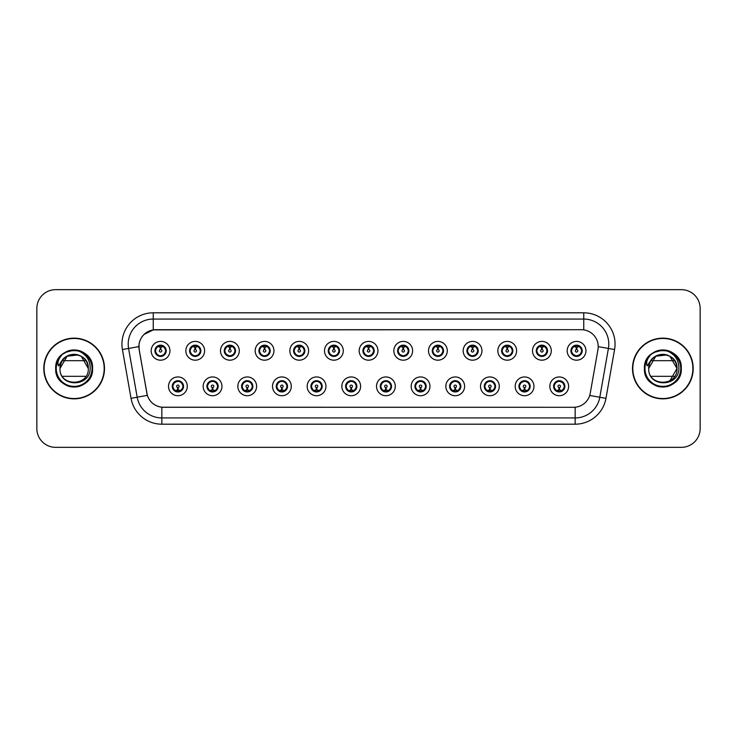 <?xml version="1.0" encoding="UTF-8"?>
<svg xmlns="http://www.w3.org/2000/svg" width="737" height="737" viewBox="0 0 737 737"><rect width="100%" height="100%" fill="white"/><g stroke="black" fill="none" stroke-linecap="round" stroke-linejoin="round"><path stroke-width="1.11" d="M221.948 386.335A9.388 9.388 0 0 1 212.56 395.723A9.388 9.388 0 0 1 203.172 386.335A9.388 9.388 0 0 1 212.56 376.948A9.388 9.388 0 0 1 221.948 386.335M206.931 386.335A5.629 5.629 0 0 0 212.56 391.964A5.629 5.629 0 0 0 218.198 386.335A5.629 5.629 0 0 0 212.56 380.707A5.629 5.629 0 0 0 206.931 386.335L209.115 389.965A5.002 5.002 0 0 1 209.115 382.706L206.986 386.335M256.614 386.335A9.388 9.388 0 0 1 247.227 395.723A9.388 9.388 0 0 1 237.839 386.335A9.388 9.388 0 0 1 247.227 376.948A9.388 9.388 0 0 1 256.614 386.335M241.598 386.335A5.629 5.629 0 0 0 247.227 391.964A5.629 5.629 0 0 0 252.865 386.335A5.629 5.629 0 0 0 247.227 380.707A5.629 5.629 0 0 0 241.598 386.335L243.781 389.965A5.002 5.002 0 0 1 243.781 382.706L241.653 386.335M291.281 386.335A9.388 9.388 0 0 1 281.893 395.723A9.388 9.388 0 0 1 272.506 386.335A9.388 9.388 0 0 1 281.893 376.948A9.388 9.388 0 0 1 291.281 386.335M276.264 386.335A5.629 5.629 0 0 0 281.893 391.964A5.629 5.629 0 0 0 287.531 386.335A5.629 5.629 0 0 0 281.893 380.707A5.629 5.629 0 0 0 276.264 386.335L278.448 389.965A5.002 5.002 0 0 1 278.448 382.706L276.32 386.335M325.947 386.335A9.388 9.388 0 0 1 316.56 395.723A9.388 9.388 0 0 1 307.172 386.335A9.388 9.388 0 0 1 316.56 376.948A9.388 9.388 0 0 1 325.947 386.335M310.931 386.335A5.629 5.629 0 0 0 316.56 391.964A5.629 5.629 0 0 0 322.198 386.335A5.629 5.629 0 0 0 316.56 380.707A5.629 5.629 0 0 0 310.931 386.335L313.114 389.965A5.002 5.002 0 0 1 313.114 382.706L310.986 386.335M360.614 386.335A9.388 9.388 0 0 1 351.227 395.723A9.388 9.388 0 0 1 341.839 386.335A9.388 9.388 0 0 1 351.227 376.948A9.388 9.388 0 0 1 360.614 386.335M345.598 386.335A5.629 5.629 0 0 0 351.227 391.964A5.629 5.629 0 0 0 356.865 386.335A5.629 5.629 0 0 0 351.227 380.707A5.629 5.629 0 0 0 345.598 386.335L347.781 389.965A5.002 5.002 0 0 1 347.781 382.706L345.653 386.335M395.281 386.335A9.388 9.388 0 0 1 385.893 395.723A9.388 9.388 0 0 1 376.506 386.335A9.388 9.388 0 0 1 385.893 376.948A9.388 9.388 0 0 1 395.281 386.335M380.264 386.335A5.629 5.629 0 0 0 385.893 391.964A5.629 5.629 0 0 0 391.531 386.335A5.629 5.629 0 0 0 385.893 380.707A5.629 5.629 0 0 0 380.264 386.335L382.448 389.965A5.002 5.002 0 0 1 382.448 382.706L380.32 386.335M429.947 386.335A9.388 9.388 0 0 1 420.56 395.723A9.388 9.388 0 0 1 411.172 386.335A9.388 9.388 0 0 1 420.56 376.948A9.388 9.388 0 0 1 429.947 386.335M414.931 386.335A5.629 5.629 0 0 0 420.56 391.964A5.629 5.629 0 0 0 426.198 386.335A5.629 5.629 0 0 0 420.56 380.707A5.629 5.629 0 0 0 414.931 386.335L417.114 389.965A5.002 5.002 0 0 1 417.114 382.706L414.986 386.335M464.614 386.335A9.388 9.388 0 0 1 455.226 395.723A9.388 9.388 0 0 1 445.839 386.335A9.388 9.388 0 0 1 455.226 376.948A9.388 9.388 0 0 1 464.614 386.335M449.598 386.335A5.629 5.629 0 0 0 455.226 391.964A5.629 5.629 0 0 0 460.865 386.335A5.629 5.629 0 0 0 455.226 380.707A5.629 5.629 0 0 0 449.598 386.335L451.781 389.965A5.002 5.002 0 0 1 451.781 382.706L449.653 386.335M499.281 386.335A9.388 9.388 0 0 1 489.893 395.723A9.388 9.388 0 0 1 480.506 386.335A9.388 9.388 0 0 1 489.893 376.948A9.388 9.388 0 0 1 499.281 386.335M484.264 386.335A5.629 5.629 0 0 0 489.893 391.964A5.629 5.629 0 0 0 495.531 386.335A5.629 5.629 0 0 0 489.893 380.707A5.629 5.629 0 0 0 484.264 386.335L486.448 389.965A5.002 5.002 0 0 1 486.448 382.706L484.32 386.335M533.947 386.335A9.388 9.388 0 0 1 524.56 395.723A9.388 9.388 0 0 1 515.181 386.335A9.388 9.388 0 0 1 524.56 376.948A9.388 9.388 0 0 1 533.947 386.335M518.931 386.335A5.629 5.629 0 0 0 524.56 391.964A5.629 5.629 0 0 0 530.198 386.335A5.629 5.629 0 0 0 524.56 380.707A5.629 5.629 0 0 0 518.931 386.335L521.114 389.965A5.002 5.002 0 0 1 521.114 382.706L518.986 386.335M568.614 386.335A9.388 9.388 0 0 1 559.226 395.723A9.388 9.388 0 0 1 549.848 386.335A9.388 9.388 0 0 1 559.226 376.948A9.388 9.388 0 0 1 568.614 386.335M553.598 386.335A5.629 5.629 0 0 0 559.226 391.964A5.629 5.629 0 0 0 564.864 386.335A5.629 5.629 0 0 0 559.226 380.707A5.629 5.629 0 0 0 553.598 386.335L555.781 389.965A5.002 5.002 0 0 1 555.781 382.706L553.653 386.335M187.281 386.335A9.388 9.388 0 0 1 177.893 395.723A9.388 9.388 0 0 1 168.506 386.335A9.388 9.388 0 0 1 177.893 376.948A9.388 9.388 0 0 1 187.281 386.335M172.265 386.335A5.629 5.629 0 0 0 177.893 391.964A5.629 5.629 0 0 0 183.531 386.335A5.629 5.629 0 0 0 177.893 380.707A5.629 5.629 0 0 0 172.265 386.335L174.448 389.965A5.002 5.002 0 0 1 174.448 382.706L172.311 386.335M204.619 350.794A9.388 9.388 0 0 1 195.231 360.181A9.388 9.388 0 0 1 185.844 350.794A9.388 9.388 0 0 1 195.231 341.406A9.388 9.388 0 0 1 204.619 350.794M189.593 350.794A5.629 5.629 0 0 0 195.231 356.422A5.629 5.629 0 0 0 200.86 350.794A5.629 5.629 0 0 0 195.231 345.156A5.629 5.629 0 0 0 189.593 350.794L191.786 354.423A5.002 5.002 0 0 1 191.786 347.155L189.649 350.803M239.285 350.794A9.388 9.388 0 0 1 229.898 360.181A9.388 9.388 0 0 1 220.51 350.794A9.388 9.388 0 0 1 229.898 341.406A9.388 9.388 0 0 1 239.285 350.794M224.26 350.794A5.629 5.629 0 0 0 229.898 356.422A5.629 5.629 0 0 0 235.527 350.794A5.629 5.629 0 0 0 229.898 345.156A5.629 5.629 0 0 0 224.26 350.794L226.452 354.423A5.002 5.002 0 0 1 226.452 347.155L224.315 350.803M273.952 350.794A9.388 9.388 0 0 1 264.565 360.181A9.388 9.388 0 0 1 255.177 350.794A9.388 9.388 0 0 1 264.565 341.406A9.388 9.388 0 0 1 273.952 350.794M258.927 350.794A5.629 5.629 0 0 0 264.565 356.422A5.629 5.629 0 0 0 270.193 350.794A5.629 5.629 0 0 0 264.565 345.156A5.629 5.629 0 0 0 258.927 350.794L261.119 354.423A5.002 5.002 0 0 1 261.119 347.155L258.982 350.803M308.619 350.794A9.388 9.388 0 0 1 299.231 360.181A9.388 9.388 0 0 1 289.844 350.794A9.388 9.388 0 0 1 299.231 341.406A9.388 9.388 0 0 1 308.619 350.794M293.593 350.794A5.629 5.629 0 0 0 299.231 356.422A5.629 5.629 0 0 0 304.86 350.794A5.629 5.629 0 0 0 299.231 345.156A5.629 5.629 0 0 0 293.593 350.794L295.786 354.423A5.002 5.002 0 0 1 295.786 347.155L293.648 350.803M343.285 350.794A9.388 9.388 0 0 1 333.898 360.181A9.388 9.388 0 0 1 324.51 350.794A9.388 9.388 0 0 1 333.898 341.406A9.388 9.388 0 0 1 343.285 350.794M328.26 350.794A5.629 5.629 0 0 0 333.898 356.422A5.629 5.629 0 0 0 339.527 350.794A5.629 5.629 0 0 0 333.898 345.156A5.629 5.629 0 0 0 328.26 350.794L330.452 354.423A5.002 5.002 0 0 1 330.452 347.155L328.315 350.803M377.952 350.794A9.388 9.388 0 0 1 368.564 360.181A9.388 9.388 0 0 1 359.177 350.794A9.388 9.388 0 0 1 368.564 341.406A9.388 9.388 0 0 1 377.952 350.794M362.926 350.794A5.629 5.629 0 0 0 368.564 356.422A5.629 5.629 0 0 0 374.193 350.794A5.629 5.629 0 0 0 368.564 345.156A5.629 5.629 0 0 0 362.926 350.794L365.119 354.423A5.002 5.002 0 0 1 365.119 347.155L362.982 350.803M412.619 350.794A9.388 9.388 0 0 1 403.231 360.181A9.388 9.388 0 0 1 393.844 350.794A9.388 9.388 0 0 1 403.231 341.406A9.388 9.388 0 0 1 412.619 350.794M397.593 350.794A5.629 5.629 0 0 0 403.231 356.422A5.629 5.629 0 0 0 408.86 350.794A5.629 5.629 0 0 0 403.231 345.156A5.629 5.629 0 0 0 397.593 350.794L399.786 354.423A5.002 5.002 0 0 1 399.786 347.155L397.648 350.803M447.285 350.794A9.388 9.388 0 0 1 437.898 360.181A9.388 9.388 0 0 1 428.51 350.794A9.388 9.388 0 0 1 437.898 341.406A9.388 9.388 0 0 1 447.285 350.794M432.269 350.794A5.629 5.629 0 0 0 437.898 356.422A5.629 5.629 0 0 0 443.527 350.794A5.629 5.629 0 0 0 437.898 345.156A5.629 5.629 0 0 0 432.269 350.794L434.452 354.423A5.002 5.002 0 0 1 434.462 347.155L432.315 350.803M481.952 350.794A9.388 9.388 0 0 1 472.564 360.181A9.388 9.388 0 0 1 463.177 350.794A9.388 9.388 0 0 1 472.564 341.406A9.388 9.388 0 0 1 481.952 350.794M466.936 350.794A5.629 5.629 0 0 0 472.564 356.422A5.629 5.629 0 0 0 478.193 350.794A5.629 5.629 0 0 0 472.564 345.156A5.629 5.629 0 0 0 466.936 350.794L469.119 354.423A5.002 5.002 0 0 1 469.128 347.155A5.002 5.002 0 0 0 467.553 350.794M516.619 350.794A9.388 9.388 0 0 1 507.231 360.181A9.388 9.388 0 0 1 497.844 350.794A9.388 9.388 0 0 1 507.231 341.406A9.388 9.388 0 0 1 516.619 350.794M501.602 350.794A5.629 5.629 0 0 0 507.231 356.422A5.629 5.629 0 0 0 512.86 350.794A5.629 5.629 0 0 0 507.231 345.156A5.629 5.629 0 0 0 501.602 350.794L503.786 354.423A5.002 5.002 0 0 1 503.795 347.155L501.648 350.803M551.285 350.794A9.388 9.388 0 0 1 541.898 360.181A9.388 9.388 0 0 1 532.51 350.794A9.388 9.388 0 0 1 541.898 341.406A9.388 9.388 0 0 1 551.285 350.794M536.269 350.794A5.629 5.629 0 0 0 541.898 356.422A5.629 5.629 0 0 0 547.527 350.794A5.629 5.629 0 0 0 541.898 345.156A5.629 5.629 0 0 0 536.269 350.794L538.452 354.423A5.002 5.002 0 0 1 538.461 347.155L536.315 350.803M585.952 350.794A9.388 9.388 0 0 1 576.564 360.181A9.388 9.388 0 0 1 567.177 350.794A9.388 9.388 0 0 1 576.564 341.406A9.388 9.388 0 0 1 585.952 350.794M570.935 350.794A5.629 5.629 0 0 0 576.564 356.422A5.629 5.629 0 0 0 582.193 350.794A5.629 5.629 0 0 0 576.564 345.156A5.629 5.629 0 0 0 570.935 350.794L573.119 354.423A5.002 5.002 0 0 1 573.128 347.155L570.982 350.803M169.952 350.794A9.388 9.388 0 0 1 160.565 360.181A9.388 9.388 0 0 1 151.177 350.794A9.388 9.388 0 0 1 160.565 341.406A9.388 9.388 0 0 1 169.952 350.794M154.927 350.794A5.629 5.629 0 0 0 160.565 356.422A5.629 5.629 0 0 0 166.194 350.794A5.629 5.629 0 0 0 160.565 345.156A5.629 5.629 0 0 0 154.927 350.794L157.119 354.423A5.002 5.002 0 0 1 157.119 347.155L154.982 350.803M139.164 349.531A16.896 16.896 0 0 1 155.802 329.706L581.318 329.706A16.896 16.896 0 0 1 597.956 349.531L590.236 393.337A16.896 16.896 0 0 1 573.598 407.294L163.531 407.294A16.896 16.896 0 0 1 146.893 393.337L139.164 349.531M43.796 368.5A30.346 30.346 0 0 0 74.142 398.846A30.346 30.346 0 0 0 104.497 368.5A30.346 30.346 0 0 0 74.142 338.154A30.346 30.346 0 0 0 43.796 368.5M632.503 368.5A30.346 30.346 0 0 0 662.858 398.846A30.346 30.346 0 0 0 693.204 368.5A30.346 30.346 0 0 0 662.858 338.154A30.346 30.346 0 0 0 632.503 368.5M573.533 407.294L161.845 407.22C154.669 406.198 149.832 402.282 147.345 395.465L139.109 349.531L139.035 344.096C140.656 336.265 145.392 331.53 153.241 329.89L581.253 329.706M143.89 334.561L153.241 329.89L153.241 319.066L583.759 319.066A25.03 25.03 0 0 1 608.412 348.444L599.807 397.252A25.03 25.03 0 0 1 575.155 417.934L161.845 417.934A25.03 25.03 0 0 1 137.193 397.252L128.588 348.444A25.03 25.03 0 0 1 153.241 319.066L153.241 312.81L583.759 312.81L583.759 329.881M163.467 407.294L161.845 407.22L161.845 424.19A31.286 31.286 0 0 1 131.039 398.339L122.425 349.531A31.286 31.286 0 0 1 153.241 312.81M131.039 398.339L147.317 395.354M146.93 393.862L146.829 393.337M138.851 346.63L128.588 348.444A25.03 25.03 0 0 1 128.21 344.096M700.15 308.425A18.775 18.775 0 0 0 681.375 289.659L55.625 289.659A18.775 18.775 0 0 0 36.85 308.425L36.85 428.575A18.775 18.775 0 0 0 55.625 447.341L681.375 447.341A18.775 18.775 0 0 0 700.15 428.575L700.15 308.425L700.15 428.575M36.85 308.425L36.85 428.575M681.375 289.659L55.625 289.659M55.625 447.341L681.375 447.341M159.984 346.97L160.509 349.541A1.253 1.253 180 0 0 159.312 350.821A1.253 1.253 180 0 0 160.565 352.046A1.253 1.253 180 0 0 161.808 350.821A1.253 1.253 180 0 0 160.62 349.541L161.136 346.97M163.282 346.593L160.721 347.164M165.567 350.794A5.002 5.002 0 0 1 164.01 354.423L166.138 350.794L164.01 347.164A5.002 5.002 0 0 1 165.567 350.794M161.836 345.948A5.002 5.002 0 0 1 161.873 345.957L162.131 345.386M158.473 346.243L160.325 345.321M160.777 345.791L162.647 346.243M161.532 345.248L161.09 345.81L164.01 347.164C166.065 349.587 166.065 352 164.01 354.423L161.873 355.621L162.131 356.201M161.532 356.34L161.265 355.75L161.873 355.621M161.265 355.75L161.366 356.367L161.265 355.75M162.656 355.335C161.081 355.851 159.68 355.851 158.473 355.335M159.597 356.34L160.03 355.768L158.989 356.201M159.597 345.248L159.855 345.837L157.119 347.164C155.056 349.578 155.056 352 157.119 354.423L159.247 355.621M159.855 345.837L159.754 345.22L159.855 345.837M160.399 347.164L157.838 346.593M178.474 390.159L177.949 387.579A1.253 1.253 -0 0 0 179.146 386.308A1.253 1.253 -0 0 0 177.893 385.082A1.253 1.253 -0 0 0 176.65 386.308A1.253 1.253 -0 0 0 177.838 387.579L177.322 390.159M175.176 390.536L177.737 389.956M178.861 391.881L178.603 391.292L181.339 389.965C183.402 387.551 183.402 385.129 181.339 382.706A5.002 5.002 0 0 1 181.339 389.974L183.476 386.326L181.339 382.706L179.211 381.508L179.469 380.928M176.622 391.172A5.002 5.002 0 0 1 176.576 391.163L176.318 391.743M179.985 390.886L178.133 391.798M177.681 391.338L175.811 390.886M176.926 391.881L177.368 391.31M176.926 380.789L177.193 381.379L174.448 382.706C172.394 385.119 172.394 387.542 174.448 389.965L177.359 391.31M177.359 381.361L177.092 380.762L177.368 381.351M175.802 381.784C177.377 381.278 178.778 381.278 179.985 381.784M178.861 380.789L178.428 381.361L178.704 380.762M179.211 381.508L178.428 381.361L178.695 380.762M178.695 391.909L178.603 391.292L178.704 391.909M178.05 389.956L180.611 390.536M194.651 346.97L195.176 349.541A1.253 1.253 180 0 0 193.978 350.821A1.253 1.253 180 0 0 195.231 352.046A1.253 1.253 180 0 0 196.475 350.821A1.253 1.253 180 0 0 195.287 349.541L195.802 346.97M197.949 346.593L195.388 347.164M200.234 350.794A5.002 5.002 0 0 1 198.677 354.423L200.805 350.794L198.677 347.164A5.002 5.002 0 0 1 200.234 350.794M196.503 345.948A5.002 5.002 0 0 1 196.539 345.957L196.797 345.386M193.14 346.243L194.992 345.321M195.443 345.791L197.313 346.243M196.199 345.248L195.756 345.81L198.677 347.164C200.731 349.587 200.731 352 198.677 354.423L196.539 355.621L196.797 356.201M196.199 356.34L195.931 355.75L196.539 355.621M195.931 355.75L196.033 356.367L195.931 355.75M197.323 355.335C195.747 355.851 194.347 355.851 193.14 355.335M194.264 356.34L194.697 355.768L193.656 356.201M194.264 345.248L194.522 345.837L191.786 347.164C189.722 349.578 189.722 352 191.786 354.423L193.914 355.621M194.522 345.837L194.421 345.22L194.522 345.837M195.065 347.164A3.63 3.63 0 0 1 195.075 347.164L192.504 346.593M229.318 346.97L229.843 349.541A1.253 1.253 180 0 0 228.645 350.821A1.253 1.253 180 0 0 229.898 352.046A1.253 1.253 180 0 0 231.142 350.821A1.253 1.253 180 0 0 229.953 349.541L230.469 346.97M232.616 346.593L230.064 347.044A3.759 3.759 0 0 0 230.055 347.044L230.055 347.164M234.9 350.794A5.002 5.002 0 0 1 233.343 354.423L235.471 350.794L233.343 347.164A5.002 5.002 0 0 1 234.9 350.794M231.169 345.948A5.002 5.002 0 0 1 231.206 345.957L231.464 345.386M227.807 346.243L229.658 345.321M230.11 345.791L231.98 346.243M230.865 345.248L230.423 345.81M230.865 356.34L230.598 355.75L233.343 354.423C235.398 352 235.398 349.587 233.343 347.164L230.432 345.81M230.432 355.768L230.699 356.367L230.423 355.768M231.989 355.335C230.414 355.851 229.014 355.851 227.807 355.335M228.931 356.34L229.364 355.768L229.087 356.367M228.931 345.248L229.189 345.837L226.452 347.164C224.389 349.578 224.389 352 226.452 354.423L229.364 355.768L229.096 356.367M229.096 345.22L229.189 345.837L229.087 345.22M229.741 347.164L227.171 346.593M263.984 346.97L264.509 349.541A1.253 1.253 180 0 0 263.312 350.821A1.253 1.253 180 0 0 264.565 352.046A1.253 1.253 180 0 0 265.808 350.821A1.253 1.253 180 0 0 264.62 349.541L265.136 346.97M267.282 346.593L264.721 347.164M269.567 350.794A5.002 5.002 0 0 1 268.01 354.423L270.138 350.794L268.01 347.164A5.002 5.002 0 0 1 269.567 350.794M265.836 345.948A5.002 5.002 0 0 1 265.873 345.957L266.131 345.386M262.473 346.243L264.325 345.321M264.776 345.791L266.647 346.243M265.532 345.248L265.09 345.81L268.01 347.164C270.064 349.587 270.064 352 268.01 354.423L265.873 355.621L266.131 356.201M265.532 356.34L265.265 355.75L265.873 355.621M265.265 355.75L265.366 356.367L265.265 355.75M266.656 355.335C265.08 355.851 263.68 355.851 262.473 355.335M263.597 356.34L264.03 355.768L262.989 356.201M263.597 345.248L263.855 345.837L261.119 347.164C259.055 349.578 259.055 352 261.119 354.423L263.247 355.621M263.855 345.837L263.754 345.22L263.855 345.837M264.408 347.164L261.838 346.593M298.651 346.97L299.176 349.541A1.253 1.253 180 0 0 297.978 350.821A1.253 1.253 180 0 0 299.231 352.046A1.253 1.253 180 0 0 300.475 350.821A1.253 1.253 180 0 0 299.286 349.541L299.802 346.97M301.949 346.593L299.388 347.164M304.234 350.794A5.002 5.002 0 0 1 302.677 354.423L304.805 350.794L302.677 347.164A5.002 5.002 0 0 1 304.234 350.794M300.503 345.948A5.002 5.002 0 0 1 300.539 345.957L300.797 345.386M297.14 346.243L298.992 345.321M299.443 345.791L301.313 346.243M300.199 345.248L299.756 345.81L302.677 347.164C304.731 349.587 304.731 352 302.677 354.423L300.539 355.621L300.797 356.201M300.199 356.34L299.931 355.75L300.539 355.621M299.931 355.75L300.033 356.367L299.931 355.75M301.322 355.335C299.747 355.851 298.347 355.851 297.14 355.335M298.264 356.34L298.697 355.768L297.656 356.201M298.264 345.248L298.522 345.837L295.786 347.164C293.722 349.578 293.722 352 295.786 354.423L297.914 355.621M298.522 345.837L298.421 345.22L298.522 345.837M299.075 347.164L296.504 346.593M213.14 390.159L212.615 387.579A1.253 1.253 -0 0 0 213.813 386.308A1.253 1.253 -0 0 0 212.56 385.082A1.253 1.253 -0 0 0 211.316 386.308A1.253 1.253 -0 0 0 212.505 387.579L211.989 390.159M209.842 390.536L212.403 389.956M213.527 391.881L213.269 391.292L216.005 389.965C218.069 387.551 218.069 385.129 216.005 382.706A5.002 5.002 0 0 1 216.005 389.974L218.143 386.326L216.005 382.706L213.877 381.508L214.135 380.928M211.289 391.172A5.002 5.002 0 0 1 211.243 391.163L210.985 391.743M214.651 390.886L212.8 391.798M212.348 391.338L210.478 390.886M211.593 391.881L212.035 391.31L209.115 389.965C207.06 387.542 207.06 385.119 209.115 382.706L211.243 381.508L210.985 380.928M211.593 380.789L211.86 381.379L211.243 381.508M211.86 381.379L211.759 380.762L211.86 381.379M210.469 381.784C212.044 381.278 213.444 381.278 214.651 381.784M213.527 380.789L213.094 381.361L213.371 380.762L213.094 381.351L213.877 381.508M213.269 391.292L213.371 391.909L213.269 391.292M212.717 389.956L215.278 390.536M247.807 390.159L247.282 387.579A1.253 1.253 -0 0 0 248.48 386.308A1.253 1.253 -0 0 0 247.227 385.082A1.253 1.253 -0 0 0 245.983 386.308A1.253 1.253 -0 0 0 247.171 387.579L246.655 390.159M244.509 390.536L247.07 389.956M248.194 391.881L247.936 391.292L250.672 389.965C252.736 387.551 252.736 385.129 250.672 382.706A5.002 5.002 0 0 1 250.672 389.974L252.809 386.326L250.672 382.706L248.544 381.508L248.802 380.928M245.955 391.172A5.002 5.002 0 0 1 245.909 391.163L245.651 391.743M249.318 390.886L247.466 391.798M247.015 391.338L245.145 390.886M246.259 391.881L246.702 391.31L243.781 389.965C241.727 387.542 241.727 385.119 243.781 382.706L245.909 381.508L245.651 380.928M246.259 380.789L246.527 381.379L245.909 381.508M246.527 381.379L246.425 380.762L246.527 381.379M245.135 381.784C246.711 381.278 248.111 381.278 249.318 381.784M248.194 380.789L247.761 381.361L248.037 380.762L247.761 381.351L248.544 381.508M247.936 391.292L248.037 391.909L247.936 391.292M247.383 389.956L249.954 390.536M282.474 390.159L281.949 387.579A1.253 1.253 -0 0 0 283.146 386.308A1.253 1.253 -0 0 0 281.893 385.082A1.253 1.253 -0 0 0 280.65 386.308A1.253 1.253 -0 0 0 281.838 387.579L281.322 390.159M279.176 390.536L281.737 389.956M282.861 391.881L282.603 391.292L285.339 389.965C287.402 387.551 287.402 385.129 285.339 382.706A5.002 5.002 0 0 1 285.339 389.974L287.476 386.326L285.339 382.706L283.211 381.508L283.469 380.928M280.622 391.172A5.002 5.002 0 0 1 280.585 391.163L280.327 391.743M283.985 390.886L282.133 391.798M281.681 391.338L279.811 390.886M280.926 391.881L281.368 391.31L278.448 389.965C276.393 387.542 276.393 385.119 278.448 382.706L280.585 381.508L280.327 380.928M280.926 380.789L281.193 381.379L280.585 381.508M281.193 381.379L281.092 380.762L281.193 381.379M279.802 381.784C281.377 381.278 282.778 381.278 283.985 381.784M282.861 380.789L282.428 381.361L282.704 380.762L282.428 381.351L283.211 381.508M282.603 391.292L282.704 391.909L282.603 391.292M282.05 389.956L284.62 390.536M104.184 368.5A30.033 30.033 0 0 0 74.142 338.467A30.033 30.033 0 0 0 44.109 368.5A30.033 30.033 0 0 0 74.142 398.533A30.033 30.033 0 0 0 104.184 368.5M72.926 354.405C65.003 355.759 60.701 360.457 60.001 368.5C59.135 350.25 89.159 350.25 88.293 368.5C89.159 350.25 59.135 350.25 60.001 368.5C59.135 350.25 89.159 350.25 88.293 368.5C89.159 386.75 59.135 386.75 60.001 368.5C59.135 350.25 89.159 350.25 88.293 368.5C89.159 386.75 59.135 386.75 60.001 368.5C59.135 350.25 89.159 350.25 88.293 368.5C89.159 350.25 59.135 350.25 60.001 368.5L67.076 356.247L78.159 354.93C84.469 357.187 87.85 361.701 88.293 368.5L81.217 356.247M60.655 364.244L59.983 368.5C59.209 387.717 90.282 387.367 90.181 368.5C90.236 360.697 86.754 355.031 79.734 351.494L75.506 350.103C70.402 349.799 65.906 351.3 62.019 354.598L59.467 358.256C57.91 360.881 57.569 363.424 58.444 365.893L62.995 359.14C67.242 354.893 72.3 353.493 78.159 354.93A14.15 14.15 0 0 0 60.655 364.244A14.15 14.15 0 0 1 78.159 354.93M62.359 360.679L85.934 360.679M85.934 376.321L62.359 376.321M60.001 368.5C59.135 350.25 89.159 350.25 88.293 368.5M62.019 354.598C68.615 349.402 75.727 348.712 83.373 352.526C95.497 358.799 95.497 378.201 83.373 384.474C77.219 387.736 71.074 387.736 64.92 384.474C52.797 378.201 52.797 358.799 64.92 352.526C76.418 345.156 93.221 354.856 92.595 368.5C92.346 375.455 89.269 380.78 83.373 384.474C71.867 391.844 55.072 382.144 55.699 368.5C55.072 354.856 71.867 345.156 83.373 352.526C95.497 358.799 95.497 378.201 83.373 384.474C71.867 391.844 55.072 382.144 55.699 368.5C54.566 344.704 93.719 344.704 92.595 368.5C93.221 382.144 76.418 391.844 64.92 384.474C52.797 378.201 52.797 358.799 64.92 352.526C76.418 345.156 93.221 354.856 92.595 368.5C92.346 375.455 89.269 380.78 83.373 384.474C77.219 387.736 71.074 387.736 64.92 384.474C52.797 378.201 52.797 358.799 64.92 352.526C76.418 345.156 93.221 354.856 92.595 368.5C93.221 382.144 76.418 391.844 64.92 384.474C52.797 378.201 52.797 358.799 64.92 352.526C76.418 345.156 93.221 354.856 92.595 368.5C93.719 392.296 54.566 392.296 55.699 368.5C54.566 344.704 93.719 344.704 92.595 368.5C93.221 382.144 76.418 391.844 64.92 384.474C52.797 378.201 52.797 358.799 64.92 352.526C71.074 349.264 77.219 349.264 83.373 352.526C95.497 358.799 95.497 378.201 83.373 384.474C71.867 391.844 55.072 382.144 55.699 368.5C56.611 358.016 62.23 351.89 72.548 350.121L68.67 350.886M62.055 354.571L64.92 352.526L74.29 350.057L64.92 352.526L62.055 354.571L64.92 352.526L74.29 350.057L64.92 352.526L62.055 354.571L64.92 352.526L74.29 350.057L64.92 352.526L62.055 354.571L64.92 352.526L74.29 350.057L64.92 352.526L62.055 354.571L68.09 351.07M692.891 368.5A30.033 30.033 0 0 0 662.858 338.467A30.033 30.033 0 0 0 632.816 368.5A30.033 30.033 0 0 0 662.858 398.533A30.033 30.033 0 0 0 692.891 368.5M649.361 364.244A14.15 14.15 0 0 1 666.865 354.93C673.185 357.187 676.557 361.701 676.999 368.5C677.865 350.25 647.841 350.25 648.707 368.5C647.841 350.25 677.865 350.25 676.999 368.5L669.924 356.247L676.999 368.5C677.865 350.25 647.841 350.25 648.707 368.5C647.915 387.717 678.998 387.367 678.888 368.5C678.952 360.697 675.47 355.031 668.441 351.494L664.221 350.103C659.118 349.799 654.622 351.3 650.725 354.598L648.173 358.256C646.616 360.881 646.275 363.424 647.15 365.893L651.711 359.14C655.958 354.893 661.006 353.493 666.865 354.93L655.783 356.247L648.707 368.5L655.783 356.247L666.865 354.93A14.15 14.15 0 0 0 649.361 364.244L648.689 368.5C647.841 350.25 677.865 350.25 676.999 368.5C677.865 386.75 647.841 386.75 648.707 368.5C647.841 350.25 677.865 350.25 676.999 368.5C677.865 386.75 647.841 386.75 648.707 368.5C647.841 350.25 677.865 350.25 676.999 368.5L669.924 380.753M651.066 360.679L674.641 360.679M674.641 376.321L651.066 376.321M658.629 355.004L661.633 354.405M650.725 354.598C657.321 349.402 664.442 348.712 672.08 352.526C684.203 358.799 684.203 378.201 672.08 384.474C665.926 387.736 659.781 387.736 653.627 384.474C641.503 378.201 641.503 358.799 653.627 352.526C665.133 345.156 681.928 354.856 681.301 368.5C681.052 375.455 677.976 380.78 672.08 384.474C660.582 391.844 643.779 382.144 644.405 368.5C643.779 354.856 660.582 345.156 672.08 352.526C684.203 358.799 684.203 378.201 672.08 384.474C660.582 391.844 643.779 382.144 644.405 368.5C643.281 344.704 682.434 344.704 681.301 368.5C681.928 382.144 665.133 391.844 653.627 384.474C641.503 378.201 641.503 358.799 653.627 352.526C665.133 345.156 681.928 354.856 681.301 368.5C681.052 375.455 677.976 380.78 672.08 384.474C665.926 387.736 659.781 387.736 653.627 384.474C641.503 378.201 641.503 358.799 653.627 352.526C665.133 345.156 681.928 354.856 681.301 368.5C681.928 382.144 665.133 391.844 653.627 384.474C641.503 378.201 641.503 358.799 653.627 352.526C665.133 345.156 681.928 354.856 681.301 368.5C682.434 392.296 643.281 392.296 644.405 368.5C643.281 344.704 682.434 344.704 681.301 368.5C681.928 382.144 665.133 391.844 653.627 384.474C641.503 378.201 641.503 358.799 653.627 352.526C659.781 349.264 665.926 349.264 672.08 352.526C684.203 358.799 684.203 378.201 672.08 384.474C660.582 391.844 643.779 382.144 644.405 368.5C645.317 358.016 650.937 351.89 661.264 350.121L657.376 350.886M650.762 354.571L653.627 352.526L662.996 350.057L653.627 352.526L650.762 354.571L653.627 352.526L662.996 350.057L653.627 352.526L650.762 354.571L653.627 352.526L662.996 350.057L653.627 352.526L650.762 354.571L653.627 352.526L662.996 350.057L653.627 352.526L650.762 354.571L656.805 351.07M333.317 346.97L333.843 349.541A1.253 1.253 180 0 0 332.645 350.821A1.253 1.253 180 0 0 333.898 352.046A1.253 1.253 180 0 0 335.142 350.821A1.253 1.253 180 0 0 333.953 349.541L334.469 346.97M336.616 346.593L334.054 347.164M338.9 350.794A5.002 5.002 0 0 1 337.343 354.423L339.471 350.794L337.343 347.164A5.002 5.002 0 0 1 338.9 350.794M335.169 345.948A5.002 5.002 0 0 1 335.215 345.957L335.473 345.386M331.807 346.243L333.658 345.321M334.11 345.791L335.98 346.243M334.865 345.248L334.423 345.81L337.343 347.164C339.398 349.587 339.398 352 337.343 354.423L335.215 355.621L335.473 356.201M334.865 356.34L334.598 355.75L335.215 355.621M334.598 355.75L334.699 356.367L334.598 355.75M335.989 355.335C334.414 355.851 333.013 355.851 331.807 355.335M332.931 356.34L333.364 355.768L332.323 356.201M332.931 345.248L333.188 345.837L330.452 347.164C328.389 349.578 328.389 352 330.452 354.423L332.58 355.621M333.188 345.837L333.087 345.22L333.188 345.837M333.741 347.164L331.171 346.593M367.984 346.97L368.509 349.541A1.253 1.253 180 0 0 367.312 350.821A1.253 1.253 180 0 0 368.564 352.046A1.253 1.253 180 0 0 369.808 350.821A1.253 1.253 180 0 0 368.62 349.541L369.136 346.97M371.282 346.593L368.721 347.164M373.567 350.794A5.002 5.002 0 0 1 372.01 354.423L374.138 350.794L372.01 347.164A5.002 5.002 0 0 1 373.567 350.794M369.836 345.948A5.002 5.002 0 0 1 369.882 345.957L370.14 345.386M366.473 346.243L368.325 345.321M368.776 345.791L370.647 346.243M369.532 345.248L369.09 345.81L372.01 347.164C374.064 349.587 374.064 352 372.01 354.423L369.882 355.621L370.14 356.201M369.532 356.34L369.265 355.75L369.882 355.621M369.265 355.75L369.366 356.367L369.265 355.75M370.656 355.335C369.08 355.851 367.68 355.851 366.473 355.335M367.597 356.34L368.03 355.768L366.989 356.201M367.597 345.248L367.855 345.837L365.119 347.164C363.055 349.578 363.055 352 365.119 354.423L367.247 355.621M367.855 345.837L367.754 345.22L367.855 345.837M368.408 347.164L365.847 346.593M402.651 346.97L403.176 349.541A1.253 1.253 180 0 0 401.978 350.821A1.253 1.253 180 0 0 403.231 352.046A1.253 1.253 180 0 0 404.475 350.821A1.253 1.253 180 0 0 403.286 349.541L403.802 346.97M405.949 346.593L403.388 347.164M408.234 350.794A5.002 5.002 0 0 1 406.677 354.423L408.814 350.794L406.677 347.164A5.002 5.002 0 0 1 408.234 350.794M404.502 345.948A5.002 5.002 0 0 1 404.549 345.957L404.806 345.386M401.14 346.243L402.992 345.321M403.443 345.791L405.313 346.243M404.198 345.248L403.756 345.81M404.198 356.34L403.931 355.75L406.677 354.423C408.731 352 408.731 349.587 406.677 347.164L403.765 345.81M403.765 355.768L404.033 356.367L403.756 355.768M405.322 355.335C403.747 355.851 402.347 355.851 401.14 355.335M402.264 356.34L402.697 355.768L402.42 356.367M402.264 345.248L402.522 345.837L399.786 347.164C397.722 349.578 397.722 352 399.786 354.423L402.697 355.768L402.43 356.367M402.43 345.22L402.522 345.837L402.42 345.22M403.075 347.164L400.513 346.593M317.14 390.159L316.615 387.579A1.253 1.253 -0 0 0 317.813 386.308A1.253 1.253 -0 0 0 316.56 385.082A1.253 1.253 -0 0 0 315.316 386.308A1.253 1.253 -0 0 0 316.505 387.579L315.989 390.159M313.842 390.536L316.403 389.956M317.527 391.881L317.269 391.292L320.005 389.965C322.069 387.551 322.069 385.129 320.005 382.706A5.002 5.002 0 0 1 320.005 389.974L322.143 386.326L320.005 382.706L317.877 381.508L318.135 380.928M315.289 391.172A5.002 5.002 0 0 1 315.252 391.163L314.994 391.743M318.651 390.886L316.799 391.798M316.348 391.338L314.478 390.886M315.593 391.881L316.035 391.31L313.114 389.965C311.06 387.542 311.06 385.119 313.114 382.706L315.252 381.508L314.994 380.928M315.593 380.789L315.86 381.379L315.252 381.508M315.86 381.379L315.758 380.762L315.86 381.379M314.469 381.784C316.044 381.278 317.444 381.278 318.651 381.784M317.527 380.789L317.094 381.361L317.371 380.762L317.094 381.351L317.877 381.508M317.269 391.292L317.371 391.909L317.269 391.292M316.717 389.956L319.287 390.536M351.807 390.159L351.282 387.579A1.253 1.253 -0 0 0 352.479 386.308A1.253 1.253 -0 0 0 351.227 385.082A1.253 1.253 -0 0 0 349.983 386.308A1.253 1.253 -0 0 0 351.171 387.579L350.655 390.159M348.509 390.536L351.061 390.085A3.759 3.759 0 0 0 351.07 390.085L351.07 389.956M352.194 391.881L351.936 391.292L354.672 389.965C356.736 387.551 356.736 385.129 354.672 382.706A5.002 5.002 0 0 1 354.672 389.974L356.809 386.326L354.672 382.706L352.544 381.508L352.802 380.928M350.259 391.881L350.526 391.292L349.918 391.163A5.002 5.002 0 0 1 349.918 391.163L349.66 391.743M353.318 390.886L351.466 391.798M351.015 391.338L349.145 390.886M350.692 391.31L350.425 391.909L350.701 391.31M350.259 380.789L350.526 381.379L347.781 382.706C345.727 385.119 345.727 387.542 347.781 389.965L349.918 391.163M350.692 381.361L350.425 380.762L350.701 381.351M349.135 381.784C350.711 381.278 352.111 381.278 353.318 381.784M352.194 380.789L351.761 381.361L352.037 380.762M352.544 381.508L351.761 381.361L352.028 380.762M352.028 391.909L351.936 391.292L352.037 391.909M351.383 389.956L353.953 390.536M386.474 390.159L385.948 387.579A1.253 1.253 -0 0 0 387.146 386.308A1.253 1.253 -0 0 0 385.893 385.082A1.253 1.253 -0 0 0 384.65 386.308A1.253 1.253 -0 0 0 385.838 387.579L385.322 390.159M383.176 390.536L385.737 389.956M386.861 391.881L386.603 391.292L389.339 389.965C391.402 387.551 391.402 385.129 389.339 382.706A5.002 5.002 0 0 1 389.339 389.974L391.476 386.326L389.339 382.706L387.211 381.508L387.469 380.928M384.622 391.172A5.002 5.002 0 0 1 384.585 391.163L384.327 391.743M387.984 390.886L386.133 391.798M385.681 391.338L383.811 390.886M384.926 391.881L385.368 391.31L382.448 389.965C380.393 387.542 380.393 385.119 382.448 382.706L384.585 381.508L384.327 380.928M384.926 380.789L385.193 381.379L384.585 381.508M385.193 381.379L385.092 380.762L385.193 381.379M383.802 381.784C385.377 381.278 386.778 381.278 387.984 381.784M386.861 380.789L386.428 381.361L386.704 380.762L386.428 381.351L387.211 381.508M386.603 391.292L386.704 391.909L386.603 391.292M386.059 389.956A3.63 3.63 0 0 1 386.05 389.956L388.62 390.536M437.317 346.97L437.842 349.541A1.253 1.253 180 0 0 436.645 350.821A1.253 1.253 180 0 0 437.898 352.046A1.253 1.253 180 0 0 439.141 350.821A1.253 1.253 180 0 0 437.953 349.541L438.469 346.97M440.615 346.593L438.054 347.164M442.9 350.794A5.002 5.002 0 0 1 441.343 354.423L443.481 350.794L441.343 347.164A5.002 5.002 0 0 1 442.9 350.794M439.169 345.948A5.002 5.002 0 0 1 439.215 345.957L439.473 345.386M435.807 346.243L437.658 345.321M438.119 345.791L439.98 346.243M438.865 345.248L438.423 345.81L441.343 347.164C443.398 349.587 443.398 352 441.343 354.423L439.215 355.621L439.473 356.201M438.865 356.34L438.598 355.75L439.215 355.621M438.598 355.75L438.699 356.367L438.598 355.75M439.989 355.335C438.414 355.851 437.013 355.851 435.807 355.335M436.93 356.34L437.363 355.768L436.322 356.201M436.93 345.248L437.188 345.837L434.452 347.164C432.389 349.578 432.389 352 434.452 354.423L436.58 355.621M437.188 345.837L437.087 345.22L437.188 345.837M437.741 347.164L435.18 346.593M471.984 346.97L472.509 349.541A1.253 1.253 180 0 0 471.312 350.821A1.253 1.253 180 0 0 472.564 352.046A1.253 1.253 180 0 0 473.808 350.821A1.253 1.253 180 0 0 472.62 349.541L473.136 346.97M475.282 346.593L472.721 347.164M477.567 350.794A5.002 5.002 0 0 1 476.01 354.423L478.147 350.794L476.01 347.164A5.002 5.002 0 0 1 477.567 350.794M473.836 345.948A5.002 5.002 0 0 1 473.882 345.957L474.14 345.386M470.473 346.243L472.325 345.321M472.786 345.791L474.646 346.243M473.532 345.248L473.09 345.81L476.01 347.164C478.064 349.587 478.064 352 476.01 354.423L473.882 355.621L474.14 356.201M473.532 356.34L473.265 355.75L473.882 355.621M473.265 355.75L473.366 356.367L473.265 355.75M474.656 355.335C473.08 355.851 471.68 355.851 470.473 355.335M471.597 356.34L472.03 355.768L470.989 356.201M471.597 345.248L471.855 345.837L469.119 347.164C467.055 349.578 467.055 352 469.119 354.423L471.247 355.621M471.855 345.837L471.754 345.22L471.855 345.837M469.119 347.164L466.982 350.803M472.408 347.164L469.847 346.593M506.651 346.97L507.176 349.541A1.253 1.253 180 0 0 505.978 350.821A1.253 1.253 180 0 0 507.231 352.046A1.253 1.253 180 0 0 508.475 350.821A1.253 1.253 180 0 0 507.286 349.541L507.802 346.97M509.949 346.593L507.388 347.164M512.233 350.794A5.002 5.002 0 0 1 510.677 354.423L512.814 350.794L510.677 347.164A5.002 5.002 0 0 1 512.233 350.794M508.502 345.948A5.002 5.002 0 0 1 508.548 345.957L508.806 345.386M505.14 346.243L506.992 345.321M507.452 345.791L509.313 346.243M508.198 345.248L507.756 345.81L510.677 347.164C512.731 349.587 512.731 352 510.677 354.423L508.548 355.621L508.806 356.201M508.198 356.34L507.931 355.75L508.548 355.621M507.931 355.75L508.033 356.367L507.931 355.75M509.322 355.335C507.747 355.851 506.347 355.851 505.14 355.335M506.264 356.34L506.697 355.768L505.656 356.201M506.264 345.248L506.522 345.837L503.786 347.164C501.722 349.578 501.722 352 503.786 354.423L505.914 355.621M506.522 345.837L506.42 345.22L506.522 345.837M507.074 347.164L504.513 346.593M541.317 346.97L541.842 349.541A1.253 1.253 180 0 0 540.645 350.821A1.253 1.253 180 0 0 541.898 352.046A1.253 1.253 180 0 0 543.151 350.821A1.253 1.253 180 0 0 541.953 349.541L542.469 346.97M544.615 346.593L542.054 347.164M546.9 350.794A5.002 5.002 0 0 1 545.343 354.423L547.48 350.794L545.343 347.164A5.002 5.002 0 0 1 546.9 350.794M543.169 345.948A5.002 5.002 0 0 1 543.215 345.957L543.473 345.386M539.806 346.243L541.658 345.321M542.119 345.791L543.98 346.243M542.865 345.248L542.423 345.81L545.343 347.164C547.398 349.587 547.398 352 545.343 354.423L543.215 355.621L543.473 356.201M542.865 356.34L542.598 355.75L543.215 355.621M542.598 355.75L542.699 356.367L542.598 355.75M543.989 355.335C542.414 355.851 541.013 355.851 539.806 355.335M540.93 356.34L541.363 355.768L540.322 356.201M540.93 345.248L541.188 345.837L538.452 347.164C536.389 349.578 536.389 352 538.452 354.423L540.58 355.621M541.188 345.837L541.087 345.22L541.188 345.837M541.741 347.164L539.18 346.593M575.984 346.97L576.509 349.541A1.253 1.253 180 0 0 575.311 350.821A1.253 1.253 180 0 0 576.564 352.046A1.253 1.253 180 0 0 577.817 350.821A1.253 1.253 180 0 0 576.62 349.541L577.135 346.97M579.282 346.593L576.721 347.164M581.567 350.794A5.002 5.002 0 0 1 580.01 354.423L582.147 350.794L580.01 347.164A5.002 5.002 0 0 1 581.567 350.794M577.845 345.948A5.002 5.002 0 0 1 577.882 345.957L578.14 345.386M574.473 346.243L576.325 345.321M576.785 345.791L578.646 346.243M577.532 345.248L577.099 345.81L577.375 345.22M577.532 356.34L577.264 355.75L580.01 354.423C582.064 352 582.064 349.587 580.01 347.164L577.099 345.81M577.099 355.768L577.375 356.367M578.656 355.335C577.08 355.851 575.689 355.851 574.473 355.335M575.597 356.34L576.03 355.768L575.754 356.367M575.597 345.248L575.855 345.837L573.119 347.164C571.055 349.578 571.055 352 573.119 354.423L576.03 355.768L575.763 356.367M575.763 345.22L575.855 345.837L575.754 345.22M576.408 347.164L573.847 346.593M421.14 390.159L420.615 387.579A1.253 1.253 -0 0 0 421.813 386.308A1.253 1.253 -0 0 0 420.56 385.082A1.253 1.253 -0 0 0 419.316 386.308A1.253 1.253 -0 0 0 420.505 387.579L419.989 390.159M417.842 390.536L420.403 389.956M421.527 391.881L421.269 391.292L424.005 389.965C426.069 387.551 426.069 385.129 424.005 382.706A5.002 5.002 0 0 1 424.005 389.974L426.143 386.326L424.005 382.706L421.877 381.508L422.135 380.928M419.289 391.172A5.002 5.002 0 0 1 419.252 391.163L418.994 391.743M422.651 390.886L420.799 391.798M420.348 391.338L418.478 390.886M419.593 391.881L420.035 391.31L417.114 389.965C415.06 387.542 415.06 385.119 417.114 382.706L419.252 381.508L418.994 380.928M419.593 380.789L419.86 381.379L419.252 381.508M419.86 381.379L419.758 380.762L419.86 381.379M418.469 381.784C420.044 381.278 421.444 381.278 422.651 381.784M421.527 380.789L421.094 381.361L421.371 380.762L421.094 381.351L421.877 381.508M421.269 391.292L421.371 391.909L421.269 391.292M420.726 389.956L423.287 390.536M455.807 390.159L455.282 387.579A1.253 1.253 -0 0 0 456.479 386.308A1.253 1.253 -0 0 0 455.226 385.082A1.253 1.253 -0 0 0 453.983 386.308A1.253 1.253 -0 0 0 455.171 387.579L454.655 390.159M452.509 390.536L455.07 389.956M456.194 391.881L455.936 391.292L458.672 389.965C460.736 387.551 460.736 385.129 458.672 382.706A5.002 5.002 0 0 1 458.672 389.974L460.809 386.326L458.672 382.706L456.544 381.508L456.802 380.928M453.955 391.172A5.002 5.002 0 0 1 453.918 391.163L453.66 391.743M457.318 390.886L455.466 391.798M455.015 391.338L453.144 390.886M454.259 391.881L454.701 391.31L451.781 389.965C449.727 387.542 449.727 385.119 451.781 382.706L453.918 381.508L453.66 380.928M454.259 380.789L454.526 381.379L453.918 381.508M454.526 381.379L454.425 380.762L454.526 381.379M453.135 381.784C454.711 381.278 456.111 381.278 457.318 381.784M456.194 380.789L455.761 381.361L456.037 380.762L455.761 381.351L456.544 381.508M455.936 391.292L456.037 391.909L455.936 391.292M455.392 389.956L457.953 390.536M490.474 390.159L489.948 387.579A1.253 1.253 -0 0 0 491.146 386.308A1.253 1.253 -0 0 0 489.893 385.082A1.253 1.253 -0 0 0 488.649 386.308A1.253 1.253 -0 0 0 489.838 387.579L489.322 390.159M487.175 390.536L489.737 389.956M490.87 391.881L490.602 391.292L493.339 389.965C495.402 387.551 495.402 385.129 493.339 382.706A5.002 5.002 0 0 1 493.339 389.974L495.476 386.326L493.339 382.706L491.211 381.508L491.468 380.928M488.622 391.172A5.002 5.002 0 0 1 488.585 391.163L488.327 391.743M491.984 390.886L490.133 391.798M489.681 391.338L487.811 390.886M488.926 391.881L489.368 391.31L486.448 389.965C484.393 387.542 484.393 385.119 486.448 382.706L488.585 381.508L488.327 380.928M488.926 380.789L489.193 381.379L488.585 381.508M489.193 381.379L489.092 380.762L489.193 381.379M487.802 381.784C489.377 381.278 490.778 381.278 491.984 381.784M490.87 380.789L490.427 381.361L490.704 380.762L490.427 381.351L491.211 381.508M490.602 391.292L490.704 391.909L490.602 391.292M490.059 389.956L492.62 390.536M525.14 390.159L524.615 387.579A1.253 1.253 -0 0 0 525.813 386.308A1.253 1.253 -0 0 0 524.56 385.082A1.253 1.253 -0 0 0 523.316 386.308A1.253 1.253 -0 0 0 524.504 387.579L523.989 390.159M521.842 390.536L524.403 389.956M525.536 391.881L525.269 391.292L528.014 389.965C530.069 387.551 530.069 385.129 528.014 382.706A5.002 5.002 0 0 1 528.005 389.974L530.143 386.326L528.014 382.706L525.877 381.508L526.135 380.928M523.592 391.881L523.86 391.292L523.252 391.163A5.002 5.002 0 0 1 523.252 391.163L522.994 391.743M526.651 390.886L524.799 391.798M524.348 391.338L522.478 390.886M524.025 391.31L523.758 391.909L524.035 391.31M523.592 380.789L523.86 381.379L521.114 382.706C519.06 385.119 519.06 387.542 521.114 389.965L523.252 391.163M524.025 381.361L523.758 380.762L524.035 381.351M522.469 381.784C524.044 381.278 525.444 381.278 526.651 381.784M525.536 380.789L525.094 381.361L525.37 380.762M525.877 381.508L525.094 381.361L525.361 380.762M525.361 391.909L525.269 391.292L525.37 391.909M524.726 389.956L527.287 390.536M559.807 390.159L559.282 387.579A1.253 1.253 -0 0 0 560.479 386.308A1.253 1.253 -0 0 0 559.226 385.082A1.253 1.253 -0 0 0 557.983 386.308A1.253 1.253 -0 0 0 559.171 387.579L558.655 390.159M556.509 390.536L559.07 389.956M560.203 380.789L559.936 381.379L562.681 382.706C564.735 385.129 564.735 387.551 562.681 389.965L564.809 386.326L562.681 382.706A5.002 5.002 0 0 1 562.672 389.974A5.002 5.002 0 0 0 564.238 386.335M557.955 391.172A5.002 5.002 0 0 1 557.918 391.163L557.66 391.743M561.318 390.886L559.466 391.798M559.014 391.338L557.144 390.886M558.259 391.881L558.701 391.31L555.781 389.965C553.727 387.542 553.727 385.119 555.781 382.706L557.918 381.508L557.66 380.928M558.259 380.789L558.526 381.379L557.918 381.508M558.526 381.379L558.425 380.762L558.526 381.379M557.135 381.784C558.71 381.278 560.111 381.278 561.318 381.784M559.936 381.379L560.037 380.762L559.936 381.379M560.203 391.881L559.936 391.292L562.681 389.965M559.936 391.292L560.037 391.909L559.936 391.292M559.392 389.956L561.953 390.536M583.759 312.81A31.286 31.286 0 0 1 614.575 349.531L605.961 398.339A31.286 31.286 0 0 1 575.155 424.19L161.845 424.19M575.155 407.229L575.155 424.19M589.711 395.474L605.961 398.339M598.214 346.648L614.575 349.531M122.425 349.531L128.588 348.444M155.553 350.794A5.002 5.002 0 0 1 157.119 347.155M159.247 345.957L158.989 345.386M182.905 386.335A5.002 5.002 0 0 1 181.339 389.974M176.576 381.508L176.318 380.928M179.211 391.163L179.469 391.743M190.22 350.794A5.002 5.002 0 0 1 191.786 347.155M193.914 345.957L193.656 345.386M224.886 350.794A5.002 5.002 0 0 1 226.452 347.155M231.206 355.621L231.464 356.201M228.581 345.957L228.323 345.386M228.581 355.621L228.323 356.201M259.553 350.794A5.002 5.002 0 0 1 261.119 347.155M263.247 345.957L262.989 345.386M294.22 350.794A5.002 5.002 0 0 1 295.786 347.155M297.914 345.957L297.656 345.386M217.572 386.335A5.002 5.002 0 0 1 216.005 389.974M213.877 391.163L214.135 391.743M252.238 386.335A5.002 5.002 0 0 1 250.672 389.974M248.544 391.163L248.802 391.743M286.905 386.335A5.002 5.002 0 0 1 285.339 389.974M283.211 391.163L283.469 391.743M59.467 358.256A17.9 17.9 0 0 0 74.142 386.4A17.9 17.9 0 0 0 79.734 351.494M648.173 358.256A17.9 17.9 0 0 0 662.858 386.4A17.9 17.9 0 0 0 668.441 351.494M328.886 350.794A5.002 5.002 0 0 1 330.452 347.155M332.58 345.957L332.323 345.386M363.553 350.794A5.002 5.002 0 0 1 365.119 347.155M367.247 345.957L366.989 345.386M398.22 350.794A5.002 5.002 0 0 1 399.786 347.155M404.549 355.621L404.806 356.201M401.914 345.957L401.656 345.386M401.914 355.621L401.656 356.201M321.572 386.335A5.002 5.002 0 0 1 320.005 389.974M317.877 391.163L318.135 391.743M356.238 386.335A5.002 5.002 0 0 1 354.672 389.974M349.918 381.508L349.66 380.928M352.544 391.163L352.802 391.743M390.905 386.335A5.002 5.002 0 0 1 389.339 389.974M387.211 391.163L387.469 391.743M432.886 350.794A5.002 5.002 0 0 1 434.462 347.155M436.58 345.957L436.322 345.386M471.247 345.957L470.989 345.386M502.219 350.794A5.002 5.002 0 0 1 503.795 347.155M505.914 345.957L505.656 345.386M536.886 350.794A5.002 5.002 0 0 1 538.461 347.155M540.58 345.957L540.322 345.386M571.562 350.794A5.002 5.002 0 0 1 573.128 347.155M577.882 355.621L578.14 356.201M575.247 345.957L574.989 345.386M575.247 355.621L574.989 356.201M425.571 386.335A5.002 5.002 0 0 1 424.005 389.974M421.877 391.163L422.135 391.743M460.238 386.335A5.002 5.002 0 0 1 458.672 389.974M456.544 391.163L456.802 391.743M494.905 386.335A5.002 5.002 0 0 1 493.339 389.974M491.211 391.163L491.468 391.743M529.571 386.335A5.002 5.002 0 0 1 528.005 389.974M523.252 381.508L522.994 380.928M525.877 391.163L526.135 391.743M560.544 391.163L560.802 391.743M560.544 381.508L560.802 380.928M577.366 345.22L577.089 345.81M577.089 355.768L577.366 356.367"/></g></svg>
